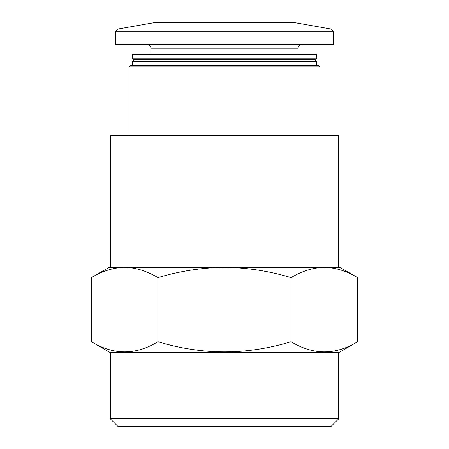 <?xml version="1.0" encoding="UTF-8"?>
<svg xmlns="http://www.w3.org/2000/svg" width="449" height="449" viewBox="0 0 449 449"><rect width="100%" height="100%" fill="white"/><g stroke="black" fill="none" stroke-linecap="round" stroke-linejoin="round"><path stroke-width="0.67" d="M91.36 277.622L109.202 267.323L124.648 267.323L110.297 267.323L110.297 135.553L338.703 135.553L338.703 267.323L324.352 267.323C335.667 267.621 346.763 271.056 357.64 277.622L357.64 341.717C335.498 355.238 313.307 355.238 291.07 341.717C246.697 355.232 202.319 355.232 157.93 341.717C135.789 355.238 113.603 355.238 91.36 341.717L91.36 277.622C102.232 271.05 113.328 267.615 124.648 267.323C135.957 267.621 147.053 271.056 157.93 277.622L157.93 341.717M338.703 418.788L110.297 418.788L118.065 426.55L330.935 426.55L338.703 418.788L338.703 352.65L357.64 341.717M128.964 135.553L128.964 66.923L320.036 66.923L320.036 135.553M128.964 66.923L130.614 65.273L318.386 65.273L320.036 66.923M132.259 65.273L132.259 61.434L316.741 61.434L316.741 65.273M132.259 61.434L133.909 59.784L315.091 59.784L316.741 61.434M132.259 58.14L316.741 58.14L316.741 54.295L132.259 54.295L132.259 58.14L133.909 59.784M150.926 54.295L150.926 48.256L298.074 48.256C298.299 45.921 299.584 44.642 301.913 44.412M147.087 44.412C149.416 44.642 150.701 45.921 150.926 48.256M115.786 31.262L115.786 44.412L333.214 44.412L333.214 31.262L331.396 29.101L117.604 29.101L115.786 31.262L333.214 31.262M117.604 29.101L155.32 22.45L293.68 22.45L331.396 29.101M157.93 277.622C179.583 271.073 201.775 267.638 224.5 267.323C247.219 267.626 269.406 271.056 291.07 277.622L291.07 341.717M291.07 277.622C301.936 271.05 313.032 267.615 324.352 267.323L339.798 267.323L357.64 277.622C346.768 271.05 335.672 267.615 324.352 267.323L124.648 267.323M110.297 418.788L110.297 352.65L338.703 352.65M110.297 352.65L91.36 341.717M315.091 59.784L316.741 58.14M298.074 54.295L298.074 48.256"/></g></svg>
